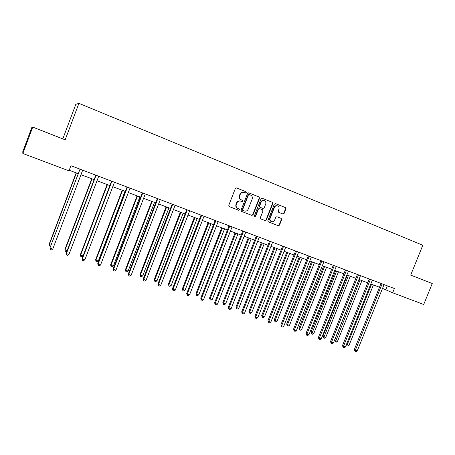<?xml version="1.0" encoding="UTF-8"?>
<svg xmlns="http://www.w3.org/2000/svg" width="455" height="455" viewBox="0 0 455 455"><rect width="100%" height="100%" fill="white"/><g stroke="black" fill="none" stroke-linecap="round" stroke-linejoin="round"><path stroke-width="0.68" d="M246.274 192.607L245.916 191.709L236.577 187.955L235.332 188.535L228.78 205.324L229.28 206.593L238.665 210.255L239.529 209.846L239.182 208.964L237.908 208.464C236.316 207.605 235.781 206.251 236.31 204.414L236.856 203.021C237.732 201.286 239.057 200.666 240.826 201.161L242.032 201.639L242.902 201.229L242.543 200.342L241.338 199.864C239.705 199.006 239.154 197.646 239.688 195.775L240.234 194.376C241.093 192.664 242.401 192.038 244.153 192.505L245.41 193.011L246.274 192.607M245.268 192.954L245.962 192.505L245.603 191.612L236.367 187.898M229.218 206.564L238.363 210.136L239.228 209.727L238.92 208.862M241.832 201.559L242.595 201.121L242.236 200.228L241.338 199.864M410.694 275.082L432.25 283.533L423.713 304.48L392.676 292.792L394.405 288.521L70.923 165.711L68.978 170.852L22.864 153.483L32.726 127.104L65.184 139.816L78.914 103.348L422.797 245.239L410.689 275.093L432.25 283.533M48.679 133.326L55.379 135.96L48.679 133.326M282.93 213.992L284.125 213.418L285.933 208.845L285.456 207.599L275.508 203.601L274.32 204.181L267.858 220.595L268.331 221.83L278.306 225.72L279.501 225.145L281.679 219.623L281.201 218.389L276.953 216.711L275.753 217.291L274.672 220.038C273.944 221.477 272.858 221.983 271.413 221.562C270.128 220.868 269.707 219.771 270.151 218.263L274.399 207.463C275.11 206.052 276.168 205.541 277.584 205.916C278.921 206.598 279.364 207.719 278.915 209.266L278.21 211.063L278.693 212.309L282.93 213.992M268.268 221.801L277.959 225.583L279.154 225.003L281.326 219.492L280.849 218.258L281.201 218.389L276.845 216.677M259.543 198.255L259.043 196.987L248.817 192.874L247.583 193.455L241.059 210.125L241.571 211.393L251.825 215.391L253.048 214.811L259.543 198.255L258.719 196.884L248.612 192.823M262.148 198.243L272.346 202.333L272.835 203.59L266.374 220.015L265.163 220.595L260.851 218.912M254.646 216.461L255.335 216.017L258.07 209.05L259.287 208.475L262.484 209.727L262.984 210.983L260.357 217.666L260.834 218.906M259.612 208.595L258.394 209.169L255.659 216.148L254.789 216.546L254.453 215.676L261.051 198.858L262.273 198.283M78.914 103.348L75.82 104.32L62.824 138.849L32.726 127.104M32.078 126.814L22.75 151.771L22.864 153.483M382.484 288.379L392.676 292.792M69.206 170.255L78.089 173.605M80.933 174.674L94.111 179.645M96.972 180.726L109.877 185.589M112.749 186.675L125.392 191.441M128.276 192.528L140.663 197.197M143.558 198.289L155.69 202.862M158.602 203.959L170.488 208.441M173.412 209.545L185.06 213.935M187.989 215.044L199.409 219.35M202.35 220.453L213.537 224.673M216.483 225.788L227.454 229.923M230.412 231.038L241.161 235.093M244.13 236.208L254.669 240.183M257.638 241.304L267.972 245.2M270.952 246.326L281.088 250.142M284.074 251.268L294.01 255.016M297.001 256.142L306.744 259.816M309.741 260.948L319.296 264.554M322.299 265.686L331.672 269.218M334.681 270.35L343.872 273.819M346.886 274.951L355.907 278.352M358.921 279.489L367.765 282.828M370.785 283.965L379.464 287.236M387.33 285.837L385.795 289.625M65.184 139.816L62.824 138.849M243.846 192.408L243.852 192.414C242.094 191.942 240.792 192.567 239.933 194.279L240.234 194.376M241.031 199.756C239.404 198.903 238.852 197.538 239.387 195.673L239.933 194.279M240.667 201.104L240.524 201.053C238.756 200.558 237.43 201.178 236.554 202.913L236.856 203.021M237.686 208.379L237.607 208.344C236.014 207.486 235.485 206.138 236.014 204.301L236.554 202.913M241.491 211.353L251.507 215.261L252.73 214.68L259.219 198.147M249.272 194.558L248.407 194.962L242.68 209.584L243.027 210.466L244.307 210.966C246.064 211.45 247.378 210.83 248.242 209.107L252.15 199.136C252.684 197.277 252.144 195.917 250.529 195.064L249.272 194.558M248.942 194.456L248.094 194.859L248.407 194.962M242.72 210.346L242.379 209.465L248.094 194.859M262.069 198.226L272.346 202.333M260.772 218.878L264.833 220.459L266.038 219.884L272.494 203.476L272.005 202.225M265.709 204.045C266.158 202.481 265.703 201.355 264.344 200.661C262.91 200.28 261.835 200.797 261.125 202.213L259.617 206.047L260.118 207.309L262.99 208.447L264.207 207.867L265.709 204.045M264.127 200.587L264.014 200.553C262.58 200.172 261.506 200.689 260.795 202.105L261.125 202.213M262.711 208.35L259.794 207.19L259.293 205.933L260.795 202.105M277.385 205.848L277.237 205.802C275.821 205.427 274.763 205.939 274.058 207.349L274.399 207.463M271.413 221.562L271.072 221.431C269.792 220.738 269.371 219.634 269.809 218.133L274.058 207.349M282.731 213.913L283.772 213.298L285.575 208.726L285.097 207.486L275.32 203.556M76.161 172.877L49.214 244.125L49.316 244.562L51.023 245.137M76.4 172.968L49.316 244.562L49.567 245.95L49.214 244.125M50.585 246.292L49.567 245.95M79.938 169.47L50.044 247.713L80.006 169.158M52.769 249.05L51.461 249.949L50.414 249.596L50.152 248.174L52.769 249.05L82.685 170.176M50.414 249.596L50.044 247.713M91.745 178.752L64.923 249.414L65.082 249.869L67.175 250.574M92.035 178.861L65.082 249.869L65.31 251.234L64.923 249.414M66.965 251.132L66.311 251.575L65.31 251.234M107.084 184.537L80.393 254.624L80.603 255.09L83.066 255.92L109.865 185.589M107.425 184.667L80.603 255.09L80.808 256.438L80.393 254.624M83.066 255.92L81.792 256.768L80.808 256.438M96.011 175.567L95.738 175.368L66.208 253.128L66.373 253.606L96.079 175.26M68.95 254.464L67.636 255.352L66.606 255.005L66.373 253.606L68.95 254.464L98.712 176.261M66.606 255.005L66.208 253.128M111.822 181.568L111.492 181.352L82.11 258.451L82.332 258.946L111.89 181.266M84.869 259.794L83.555 260.669L82.543 260.328L82.332 258.946L84.869 259.794L114.484 182.25M82.543 260.328L82.11 258.451M122.185 190.23L95.624 259.748L95.886 260.232L98.314 261.045L124.983 191.288M122.577 190.378L95.886 260.232L96.062 261.562L95.624 259.748M98.314 261.045L97.034 261.887L96.062 261.562M137.057 195.838L110.622 264.799L110.935 265.293L113.323 266.095L139.867 196.896M137.495 196.003L110.935 265.293L111.088 266.607L110.622 264.799M113.323 266.095L112.044 266.926L111.088 266.607M151.703 201.36L125.392 269.769L125.751 270.276L128.105 271.072L154.518 202.424M152.186 201.542L125.751 270.276L125.881 271.572L125.392 269.769M128.105 271.072L126.826 271.891L125.881 271.572M127.383 187.471L126.996 187.238L97.762 263.695L98.041 264.207L127.445 187.17M100.532 265.037L99.218 265.902L98.223 265.566L98.041 264.207L100.532 265.037L130.005 188.143M98.223 265.566L97.762 263.695M142.694 193.284L142.261 193.028L113.17 268.86L113.5 269.383L142.762 192.988M115.957 270.202L114.637 271.055L113.653 270.725L113.5 269.383L115.957 270.202L145.276 193.938M113.653 270.725L113.17 268.86M157.766 199.006L157.282 198.733L128.338 273.938L128.719 274.473L157.834 198.71M131.137 275.286L129.817 276.122L128.85 275.804L128.719 274.473L131.137 275.286L160.308 199.648M128.85 275.804L128.338 273.938M172.604 204.636L172.075 204.346L143.268 278.938L143.7 279.489L172.673 204.34M146.078 280.286L144.758 281.116L143.808 280.798L143.7 279.489L146.078 280.286L175.112 205.268M143.808 280.798L143.268 278.938M187.215 210.176L186.635 209.869L157.976 283.863L158.454 284.426L187.284 209.886M160.797 285.211L159.472 286.03L158.533 285.717L158.454 284.426L160.797 285.211L189.678 210.796M158.533 285.717L157.976 283.863M201.599 215.636L200.974 215.312L172.456 288.715L172.98 289.289L201.667 215.351M175.283 290.062L173.964 290.876L173.042 290.563L172.98 289.289L175.283 290.062L204.028 216.244M173.042 290.563L172.456 288.715M215.767 221.011L215.096 220.669L186.715 293.492L187.284 294.078L215.829 220.726M189.559 294.84L188.233 295.642L187.323 295.34L187.284 294.078L189.559 294.84L218.161 221.608M187.323 295.34L186.715 293.492M229.718 226.306L229.007 225.953L200.763 298.196L201.377 298.798L229.786 226.021M203.612 299.549L202.293 300.34L201.394 300.038L201.377 298.798L203.612 299.549L232.073 226.891M201.394 300.038L200.763 298.196M243.459 231.521L242.708 231.151L214.606 302.831L215.261 303.445L243.527 231.242M217.462 304.185L216.136 304.964L215.255 304.668L215.261 303.445L217.462 304.185L245.785 232.095M215.255 304.668L214.606 302.831M256.995 236.657L256.205 236.276L228.239 307.404L228.933 308.024L257.064 236.378M231.106 308.752L229.781 309.525L228.916 309.229L228.933 308.024L231.106 308.752L259.287 237.226M228.916 309.229L228.239 307.404M270.333 241.719L269.502 241.321L241.673 311.902L242.407 312.534L270.401 241.446M244.551 313.25L243.226 314.013L242.367 313.728L242.407 312.534L244.551 313.25L272.59 242.276M242.367 313.728L241.673 311.902M283.476 246.707L282.606 246.297L254.914 316.339L255.687 316.976L283.545 246.434M257.797 317.687L256.472 318.437L255.63 318.159L255.687 316.976L257.797 317.687L285.7 247.253M255.63 318.159L254.914 316.339M296.427 251.621L295.522 251.194L267.961 320.707L268.774 321.361L296.495 251.348M270.85 322.055L269.531 322.8L268.695 322.521L268.774 321.361L270.85 322.055L298.622 252.161M268.695 322.521L267.961 320.707M309.19 256.466L308.251 256.029L280.826 325.018L281.673 325.678L309.258 256.193M283.721 326.36L282.396 327.099L281.577 326.826L281.673 325.678L283.721 326.36L311.357 256.99M281.577 326.826L280.826 325.018M321.77 261.238L320.798 260.789L293.503 329.261L294.385 329.932L321.839 260.971M296.404 330.609L295.079 331.337L294.271 331.069L294.385 329.932L296.404 330.609L323.903 261.756M294.271 331.069L293.503 329.261M334.169 265.947L333.168 265.481L306.005 333.447L306.92 334.129L334.237 265.68M308.911 334.795L307.586 335.517L306.789 335.25L306.92 334.129L308.911 334.795L336.279 266.454M306.789 335.25L306.005 333.447M346.397 270.589L345.362 270.111L318.329 337.576L319.274 338.264L346.465 270.321M321.236 338.924L319.916 339.635L319.131 339.373L319.274 338.264L321.236 338.924L348.473 271.083M319.131 339.373L318.329 337.576M166.12 206.798L139.941 274.666L140.35 275.19L142.665 275.969L168.953 207.867M166.655 206.997L140.35 275.19L140.458 276.469L139.941 274.666M142.665 275.969L141.386 276.782L140.458 276.469M180.328 212.155L154.273 279.489L154.728 280.024L157.009 280.792L183.172 213.224M180.908 212.371L154.728 280.024L154.814 281.287L154.273 279.489M157.009 280.792L155.729 281.594L154.814 281.287M194.325 217.433L168.395 284.244L168.89 284.79L171.143 285.547L197.174 218.508M194.945 217.666L168.89 284.79L168.959 286.036L168.395 284.244M171.143 285.547L169.857 286.337L168.959 286.036M208.117 222.631L182.307 288.931L182.847 289.488L185.066 290.233L210.972 223.706M208.777 222.882L182.847 289.488L182.893 290.717L182.307 288.931M185.066 290.233L183.78 291.012L182.893 290.717M221.704 227.756L196.02 293.543L196.6 294.112L198.784 294.846L224.571 228.837M222.404 228.018L196.6 294.112L196.623 295.329L196.02 293.543M198.784 294.846L197.498 295.619L196.623 295.329M235.093 232.801L209.527 298.093L210.147 298.668L212.303 299.396L237.965 233.887M235.832 233.079L210.147 298.668L210.153 299.868L209.527 298.093M212.303 299.396L211.018 300.158L210.153 299.868M248.288 237.777L222.848 302.575L223.507 303.161L225.629 303.877L251.171 238.864M249.067 238.073L223.507 303.161L223.49 304.349L222.848 302.575M225.629 303.877L224.343 304.634L223.49 304.349M261.295 242.68L235.974 306.994L236.668 307.591L238.761 308.297L264.184 243.772M262.108 242.987L236.668 307.591L236.64 308.763L235.974 306.994M238.761 308.297L237.476 309.042L236.64 308.763M274.115 247.514L248.913 311.351L249.647 311.959L251.712 312.653L277.01 248.606M274.968 247.838L249.647 311.959L249.602 313.114L248.913 311.351M251.712 312.653L250.426 313.393L249.602 313.114M286.758 252.28L261.676 315.645L262.444 316.265L264.474 316.947L289.659 253.378M287.64 252.616L262.444 316.265L262.376 317.402L261.676 315.645M264.474 316.947L263.189 317.675L262.376 317.402M299.219 256.978L274.257 319.876L275.059 320.508L277.061 321.179L302.126 258.076M300.141 257.325L275.059 320.508L274.974 321.634L274.257 319.876M277.061 321.179L275.775 321.901L274.974 321.634M311.51 261.614L286.661 324.057L287.497 324.694L289.477 325.353L314.416 262.711M312.46 261.972L287.497 324.694L287.401 325.808L286.661 324.057M289.477 325.353L288.191 326.07L287.401 325.808M323.63 266.186L298.895 328.174L299.765 328.817L301.716 329.471L326.542 267.284M324.608 266.556L299.765 328.817L299.652 329.921L298.895 328.174M301.716 329.471L300.431 330.182L299.652 329.921M335.58 270.691L310.964 332.235L311.863 332.889L313.791 333.538L338.497 271.789M336.592 271.072L311.732 333.976L310.964 332.235M313.791 333.538L312.505 334.237L311.732 333.976M347.37 275.138L322.868 336.239L323.801 336.905L325.695 337.542L350.293 276.236M348.411 275.531L323.653 337.98L322.868 336.239M325.695 337.542L324.415 338.236L323.653 337.98M358.449 275.161L357.38 274.672L330.478 341.648L331.456 342.342L358.517 274.9M333.396 342.99L332.076 343.696L331.297 343.44L331.456 342.342L333.396 342.99L360.502 275.65M331.297 343.44L330.478 341.648M359.001 279.518L334.613 340.192L335.574 340.863L337.445 341.495L361.924 280.621M360.07 279.927L335.415 341.927L334.613 340.192M337.445 341.495L336.16 342.177L335.415 341.927M370.336 279.671L369.238 279.177L342.461 345.663L343.474 346.363L370.404 279.41M345.385 347.006L344.065 347.7L343.298 347.449L343.474 346.363L345.385 347.006L372.361 280.155M343.298 347.449L342.461 345.663M371.57 284.261L347.188 344.771L349.03 345.39L373.401 284.949M346.477 344.287L347.188 344.771L347.011 345.823L346.346 344.617M349.03 345.39L347.751 346.067L347.011 345.823M382.058 284.119L380.932 283.613L354.286 349.622L355.321 350.333L382.126 283.863M357.209 350.964L355.884 351.652L355.133 351.402L355.321 350.333L357.209 350.964L384.054 284.591M355.133 351.402L354.286 349.622M245.603 191.612L245.916 191.709M242.236 200.228L242.543 200.342M239.387 195.673L239.688 195.775M236.014 204.301L236.31 204.414M238.363 210.136L238.665 210.255M252.73 214.68L253.048 214.811M251.507 215.261L251.825 215.391M258.719 196.884L259.043 196.987M242.379 209.465L242.68 209.584M272.494 203.476L272.835 203.59M266.038 219.884L266.374 220.015M264.833 220.459L265.163 220.595M258.07 209.05L258.394 209.169M255.335 216.017L255.659 216.148M259.293 205.933L259.617 206.047M259.794 207.19L260.118 207.309M262.66 208.327L262.99 208.447L262.66 208.327M269.809 218.133L270.151 218.263M281.326 219.492L281.679 219.623M279.154 225.003L279.501 225.145M277.959 225.583L278.306 225.72M285.097 207.486L285.456 207.599M285.575 208.726L285.933 208.845M283.772 213.298L284.125 213.418M237.607 208.344L237.908 208.464"/></g></svg>
